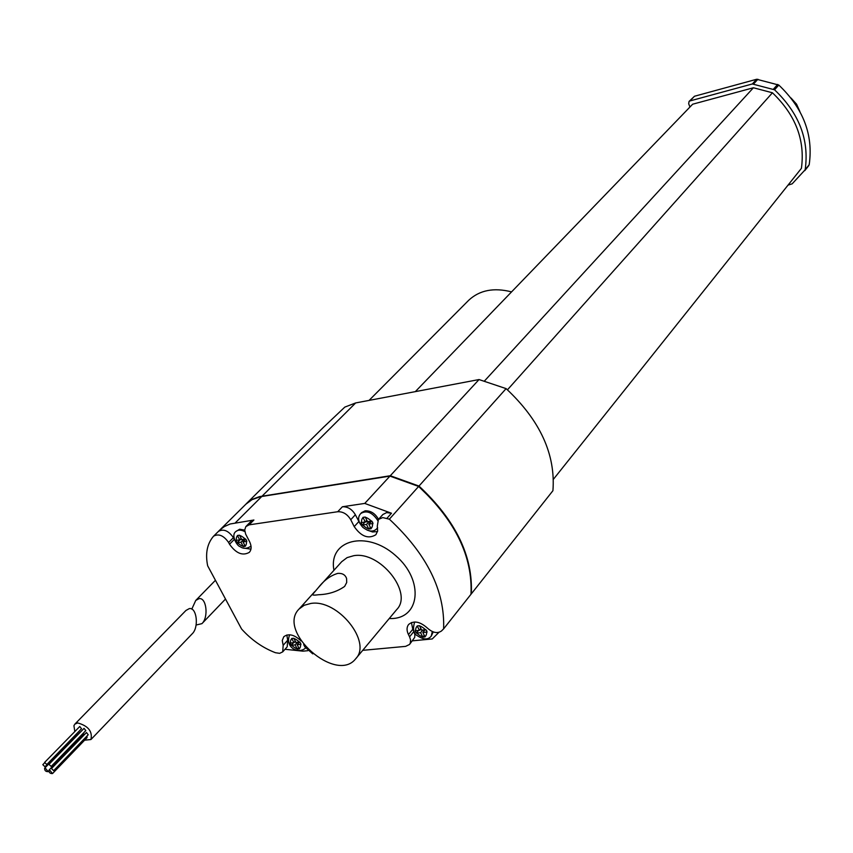 <?xml version="1.0" encoding="UTF-8"?>
<svg xmlns="http://www.w3.org/2000/svg" width="853" height="853" viewBox="0 0 853 853"><rect width="100%" height="100%" fill="white"/><g stroke="black" fill="none" stroke-linecap="round" stroke-linejoin="round"><path stroke-width="1.28" d="M79.819 730.488L44.985 766.783L42.799 764.672L44.985 766.783M44.623 762.401L79.766 726.511L81.525 728.729L46.819 764.501L44.623 762.401L46.819 764.501M48.962 764.341L84.042 728.377L85.812 730.595L51.159 766.442L48.962 764.341L51.159 766.442M51.457 768.564L86.462 732.535L88.222 734.742L53.664 770.664L51.457 768.564L53.664 770.664M48.941 770.174L49.559 769.928L52.502 773.575C50.092 773.682 48.909 772.541 48.941 770.174L83.551 734.337L84.692 734.124M87.006 736.022L87.027 737.664L52.502 773.575M44.612 768.233L45.23 767.988L48.173 771.634C45.763 771.73 44.58 770.6 44.612 768.233L80.097 732.205M82.602 733.911L82.997 734.902M74.797 731.384L73.934 725.679L74.872 724.112L77.687 722.939C88.243 725.892 92.657 731.426 90.94 739.53L84.607 740.191M77.037 734.785L76.578 734.209M185.922 610.481L189.313 608.605C196.776 607.037 199.144 627.392 192.202 633.8L90.94 739.53M344.633 586.427C337.223 591.609 328.576 594.37 318.691 594.722C314.362 595.319 312.337 595.234 312.593 594.445L318.425 587.536C324.108 580.243 330.58 575.519 337.82 573.376C342.405 573.109 345.326 574.826 346.585 578.526L346.713 582.492L344.633 586.427M418.77 486.562L432.834 500.327M245.685 504.336L251.955 499.687L260.442 496.702L389.938 476.113L418.631 486.445C455.331 520.693 472.786 556.636 470.973 594.285L443.613 628.874C445.063 590.83 426.98 554.269 389.363 519.178L382.73 517.59L378.412 519.456L377.282 526.152L377.644 530.961L375.864 534.746C368.4 539.267 361.182 536.558 354.219 526.621L350.754 519.733C347.427 514.21 343.087 511.544 337.735 511.725L249.108 524.851L245.824 526.642L244.715 529.969L245.653 534.117L249.46 541.42C251.71 546.037 251.646 549.695 249.289 552.381C242.593 556.103 236.014 553.384 229.532 544.235L228.604 542.476C223.689 535.524 218.699 533.413 213.634 536.142L213.399 536.377C207.098 543.873 205.189 553.672 207.663 565.795L241.57 628.992C251.443 639.942 262.745 647.864 275.476 652.726L279.656 653.334L282.706 651.873L283.164 645.326L282.268 640.486L283.793 636.722C288.581 633.214 294.338 634.611 301.056 640.944M218.336 531.472L247.306 502.78L252.317 499.314L259.515 496.617L390.29 475.729L418.983 486.061C455.673 520.298 473.116 556.231 471.304 593.88L470.984 594.189M471.304 593.88L552.925 490.699C555.698 454.393 540.088 420.358 506.106 388.616L479.034 379.553L355.669 402.936L344.804 407.105L323.628 427.15M511.565 291.886C493.898 287.365 479.631 290.137 468.755 300.224L468.329 300.651M553.458 479.226L801.415 168.34C805.243 140.127 795.582 114.942 772.434 92.785L507.46 389.81M772.434 92.785L753.412 87.763L484.216 381.28M753.412 87.763L692.668 104.205L415.326 391.623M788.023 185.133L792.17 183.832L805.168 169.768C809.39 139.892 799.176 113.236 774.545 89.8L752.335 83.967L689.928 100.942L689.064 101.443L688.68 103.789L689.97 106.998M804.88 170.493L809.198 164.682C813.442 134.902 803.302 108.352 778.789 85.044L756.686 79.254L694.491 96.25L689.064 101.443M196.115 625.014L201.926 623.65C208.846 617.263 206.447 597.089 199.016 598.667L195.732 600.459L191.808 609.117M239.736 539.864L235.918 540.407L237.145 542.743L240.972 542.199L243.276 546.57L245.312 546.283L243.009 541.911L246.848 541.367L245.621 539.032L241.783 539.576L239.48 535.194L237.433 535.492L239.736 539.864L241.175 538.414M239.928 539.672L243.83 539.299L244.448 540.461M237.145 542.743L240.013 539.842M240.972 542.199L243.83 539.299M243.276 546.57L244.694 545.11M243.009 541.911L245.696 539.181M250.814 546.293L250.814 546.293C246.858 548.852 243.286 548.959 240.066 546.602C237.518 546.464 230.47 535.439 235.823 531.547L239.64 529.233L244.715 530.108M365.276 521.993L361.054 522.59L362.28 525.043L366.502 524.446L368.805 529.052L371.066 528.743L368.763 524.126L373.006 523.529L371.78 521.066L367.536 521.663L365.223 517.046L362.962 517.366L365.276 521.993L366.843 520.277M362.28 525.043L365.02 522.036L369.242 521.428L369.935 522.836M366.502 524.446L369.242 521.428M368.805 529.052L370.362 527.335M368.763 524.126L371.78 521.066M361.576 512.632L365.148 510.808C370.575 510.616 374.936 513.293 378.242 518.827L378.497 519.37M419.42 630.346L415.208 630.762L416.381 633.107L420.604 632.702L422.8 637.106L425.061 636.892L422.853 632.478L427.097 632.073L425.914 629.706L421.681 630.122L419.473 625.697L417.213 625.931L419.42 630.346L420.881 628.533M416.381 633.107L418.546 630.431M419.825 629.845L421.457 629.685M420.604 632.702L422.757 630.015M423.376 629.962L423.952 631.113M422.8 637.106L424.261 635.293M422.853 632.478L425.007 629.802M431.309 636.039L433.228 631.913M293.922 642.661L290.095 643.034L291.278 645.273L295.106 644.9L297.313 649.08L299.35 648.888L297.143 644.697L300.992 644.324L299.808 642.085L295.97 642.458L293.752 638.257L291.715 638.46L293.922 642.661L295.266 641.136M291.278 645.273L293.549 642.693M294.349 642.181L295.746 642.042M295.106 644.9L297.366 642.32M298.017 642.256L298.497 643.173M297.313 649.08L298.646 647.555M297.143 644.697L299.414 642.128M377.527 531.558L372.569 531.973L367.078 530.076M360.019 523.667L355.36 514.732C352.054 509.22 347.725 506.565 342.384 506.767L364.753 503.419L391.495 513.239L386.963 518.293M408.47 634.6L409.579 636.818L413.876 631.519L412.767 629.311L408.47 634.6C406.54 630.516 406.582 627.147 408.619 624.492C413.716 620.344 419.943 621.506 427.278 627.979C432.663 632.809 437.408 633.8 441.502 630.964L443.613 628.874M411.455 622.53L412.767 629.311M234.191 539.128L233.413 537.646L228.604 542.476M250.953 549.172L243.297 547.999M286.843 634.984L287.674 640.251L283.164 645.326M312.763 653.878L304.862 646.873L303.668 644.601M310.876 603.444C337.649 598.806 372.494 642.234 355.605 658.868C336.114 683.967 276.393 631.22 299.094 608.989L304.222 605.267L310.876 603.444M418.631 486.445L389.363 519.178M412.457 640.827L432.236 638.961L438.89 632.382M506.106 388.616L418.983 486.061M282.706 651.873L287.216 646.787L287.674 640.251M246.197 526.226L250.995 521.396L253.906 520.01L249.108 524.851M219.552 530.214L224.382 526.546L230.15 523.987L253.906 520.01M213.804 535.972L218.475 531.344C223.539 528.615 228.519 530.715 233.413 537.646M362.717 650.338L405.623 646.371L409.504 644.484L410.272 643.183L410.592 639.899L409.579 636.818M409.589 644.388L414.718 637.383L414.867 634.589L413.876 631.519M382.88 514.508L386.622 512.6L391.495 513.239M284.998 649.282L302.911 651.159L307.794 650.7M389.938 476.113L364.753 503.419M479.034 379.553L390.29 475.729M799.89 111.54L796.553 104.173L791.019 98.01M777.659 84.436L773.404 89.192M757.922 79.254L753.583 83.967M694.491 96.25L689.928 100.942M756.686 79.254L752.335 83.967M809.198 164.682L805.168 169.768M778.789 85.044L774.545 89.8M246.496 540.162C246.975 548.042 243.574 548.522 236.281 541.612C235.769 533.722 239.171 533.242 246.496 540.162M235.823 531.547C238.051 529.638 241.068 529.67 244.864 531.622M372.676 522.26C372.804 530.598 369.04 531.131 361.384 523.859C361.235 515.511 364.999 514.967 372.676 522.26M361.672 512.536L360.755 513.527C366.491 510.115 372.025 512.216 377.335 519.84L377.655 520.522M377.623 527.676L377.026 528.476C373.571 532.272 368.827 531.877 362.77 527.282C358.015 521.844 357.343 517.259 360.755 513.527M426.788 630.857C426.745 638.694 422.981 639.057 415.507 631.966C415.518 624.119 419.281 623.756 426.788 630.857M432.311 631.54L431.223 636.146C428.153 639.921 423.621 639.835 417.618 635.88C413.566 633.864 412.543 629.354 414.547 622.359L414.91 621.976M300.651 643.183C300.97 650.604 297.569 650.935 290.436 644.175C290.084 636.743 293.496 636.413 300.651 643.183M305.459 647.896L305.033 648.472C297.74 654.24 284.635 647.022 289.679 634.771M358.804 521.609L354.219 526.621M350.754 519.733L355.36 514.732M234.287 539.448L229.532 544.235M355.893 658.527L396.677 609.607C413.502 592.92 380.011 550.718 353.643 555.719L347.086 557.627L341.712 561.69M389.256 618.51C420.102 620.12 424.837 580.435 395.397 555.399C366.545 529.692 328.074 539.949 333.949 570.305M337.735 511.725L342.384 506.767M261.786 496.467L235.364 522.782M355.669 402.936L262.148 496.094M48.717 771.069L48.173 771.634M44.484 762.945L42.799 764.672M186.018 610.396L74.872 724.112M369.072 400.388L468.755 300.224M215.446 580.285L195.732 600.459M225.501 599.041L202.022 623.554M377.644 527.783L377.111 528.38M341.733 561.658L318.425 587.536M314.757 591.609L299.094 608.989M804.763 170.653L808.793 165.567M378.412 519.456L382.965 514.412M213.634 536.142L218.475 531.344M246.421 503.601L323.991 426.788"/></g></svg>
